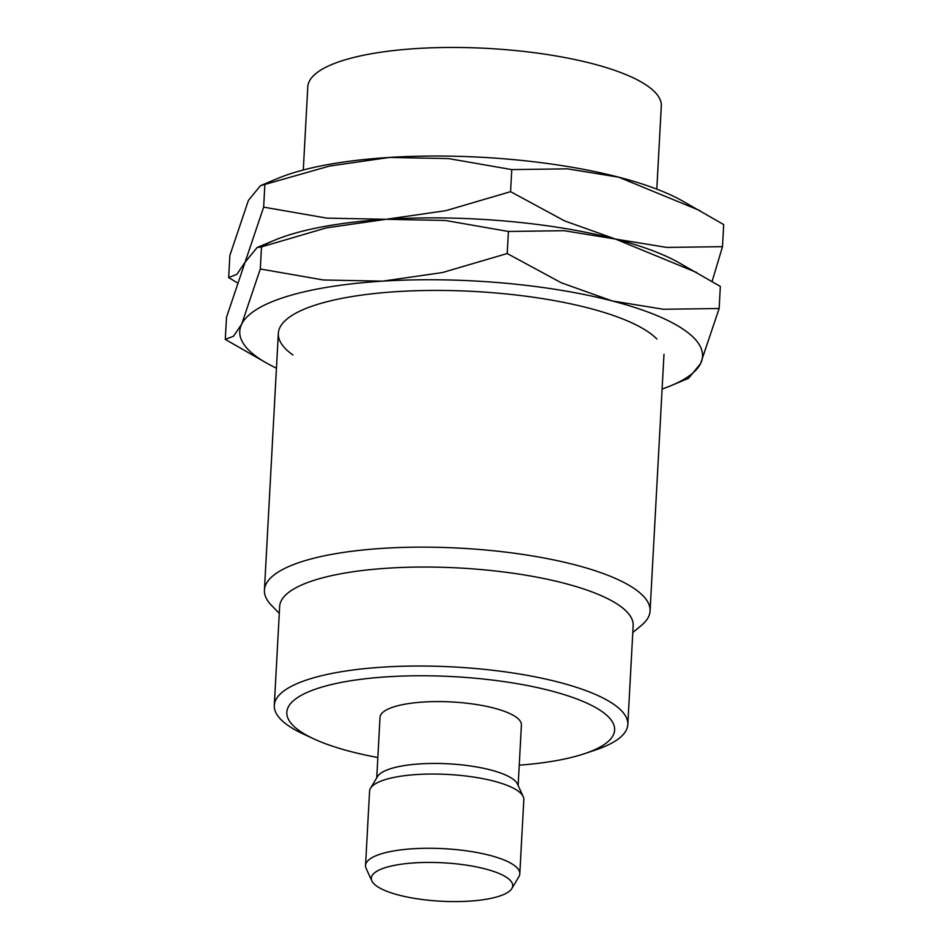 <?xml version="1.0" encoding="UTF-8"?>
<svg xmlns="http://www.w3.org/2000/svg" width="949" height="949" viewBox="0 0 949 949"><rect width="100%" height="100%" fill="white"/><g stroke="black" fill="none" stroke-linecap="round" stroke-linejoin="round"><path stroke-width="1.42" d="M303.289 169.99L307.796 86.845A177.012 48.102 3.1 0 1 451.38 47.45A177.012 48.102 3.1 0 1 647.894 86.205A177.012 48.102 3.1 0 1 661.311 105.991L656.803 189.136M279.279 613.362L271.461 605.332A193.11 52.468 3.1 0 1 264.427 590.112A193.11 52.468 3.1 0 1 421.059 547.134A193.11 52.468 3.1 0 1 635.45 589.4A193.11 52.468 3.1 0 1 650.077 611.002A193.11 52.468 3.1 0 1 641.429 625.367L632.793 632.509M377.832 757.527A164.141 44.603 3.1 0 1 314.083 738.998L303.704 734.206A177.012 48.102 3.1 0 1 287.701 725.214A177.012 48.102 3.1 0 1 274.297 705.415L279.658 606.447A177.012 48.102 3.1 0 1 423.242 567.039A177.012 48.102 3.1 0 1 619.756 605.794A177.012 48.102 3.1 0 1 633.161 625.593L627.811 724.561A177.012 48.102 3.1 0 1 595.462 750.007L584.62 753.648A164.141 44.603 3.1 0 1 519.245 765.179M274.297 705.415A177.012 48.102 3.1 0 1 417.88 666.02A177.012 48.102 3.1 0 1 614.394 704.763A177.012 48.102 3.1 0 1 627.811 724.561M314.083 738.998A164.141 44.603 3.1 0 1 299.243 730.647A164.141 44.603 3.1 0 1 388.046 676.756A164.141 44.603 3.1 0 1 602.188 711.691A164.141 44.603 3.1 0 1 584.62 753.648M371.866 880.921L366.16 868.454A77.249 20.985 3.1 0 1 365.543 865.452L369.564 791.229A77.249 20.985 3.1 0 1 370.501 788.311L377.512 776.531A70.807 19.241 3.1 0 1 439.043 763.482A70.807 19.241 3.1 0 1 512.709 778.939A70.807 19.241 3.1 0 1 517.502 784.111L523.207 796.579A77.249 20.985 3.1 0 1 523.824 799.58L519.803 873.804A77.249 20.985 3.1 0 1 518.878 876.722L511.855 888.501A70.807 19.241 3.1 0 1 450.324 901.55A70.807 19.241 3.1 0 1 376.67 886.093A70.807 19.241 3.1 0 1 371.866 880.921A70.807 19.241 3.1 0 1 423.859 862.475A70.807 19.241 3.1 0 1 507.347 877.908A70.807 19.241 3.1 0 1 511.855 888.501M376.741 777.836L380.015 717.349A70.807 19.241 3.1 0 1 437.442 701.584A70.807 19.241 3.1 0 1 516.054 717.088A70.807 19.241 3.1 0 1 521.416 725L518.142 785.499M370.501 788.311A77.249 20.985 3.1 0 1 437.619 774.076A77.249 20.985 3.1 0 1 517.976 790.944A77.249 20.985 3.1 0 1 523.207 796.579M365.543 865.452A77.249 20.985 3.1 0 1 428.201 848.264A77.249 20.985 3.1 0 1 513.955 865.168A77.249 20.985 3.1 0 1 519.803 873.804M261.153 246.87A231.734 62.966 3.1 0 1 386.029 219.29A231.734 62.966 3.1 0 1 615.45 239.053L564.679 220.939L510.574 191.674L445.769 210.69L386.029 219.29L326.824 218.14L263.656 207.131L245.079 262.232L236.918 274.308L228.662 277.559L229.86 255.471L248.424 200.369L260.465 185.684L329.647 166.039L389.387 157.439A231.734 62.966 3.1 0 1 618.807 177.202A231.734 62.966 3.1 0 1 681.346 200.322L723.696 224.569L722.497 246.657L666.767 247.416L615.45 239.053A231.734 62.966 3.1 0 1 684.288 265.898M260.465 185.684L277.689 178.459A231.734 62.966 3.1 0 1 389.387 157.439L448.592 158.59L511.76 169.598L567.49 168.839L618.807 177.202L700.018 210.642M712.106 281.402L722.497 246.657M228.662 277.559L236.894 282.577M510.574 191.674L511.76 169.598M263.656 207.131L264.842 185.055M292.956 354.997A193.11 52.468 3.1 0 1 286.978 319.042A193.11 52.468 3.1 0 1 462.353 290.916A193.11 52.468 3.1 0 1 649.353 332.696A193.11 52.468 3.1 0 1 656.933 339.078M276.444 368.165A231.734 62.966 3.1 0 1 267.654 363.669A231.734 62.966 3.1 0 1 257.309 357.227A231.734 62.966 3.1 0 1 241.722 324.084L233.561 336.171L225.304 339.41L226.503 317.334L245.079 262.232L257.108 247.535L261.497 246.906L326.29 227.89L386.029 219.29A231.734 62.966 3.1 0 1 615.45 239.053A231.734 62.966 3.1 0 1 678.001 262.173L720.338 286.432L719.14 308.508L663.41 309.267L612.105 300.916A231.734 62.966 3.1 0 1 684.988 330.466A231.734 62.966 3.1 0 1 700.576 363.609A231.734 62.966 3.1 0 1 671.311 385.531A231.734 62.966 3.1 0 1 662.094 389.043M257.108 247.535L274.332 240.311A231.734 62.966 3.1 0 1 386.029 219.29L445.247 220.453L508.415 231.461L564.145 230.69L615.45 239.053L696.661 272.505M671.311 385.531L688.535 378.307L700.576 363.609L719.14 308.508M612.105 300.916L561.322 282.79L507.217 253.537L442.424 272.553L382.684 281.153A231.734 62.966 3.1 0 1 612.105 300.916M382.684 281.153L323.479 279.991L260.299 268.982L241.722 324.084A231.734 62.966 3.1 0 1 382.684 281.153M225.304 339.41L267.654 363.669M507.217 253.537L508.415 231.461M260.299 268.982L261.497 246.906M663.98 354.297L650.077 611.002M278.33 333.407L264.427 590.112"/></g></svg>
